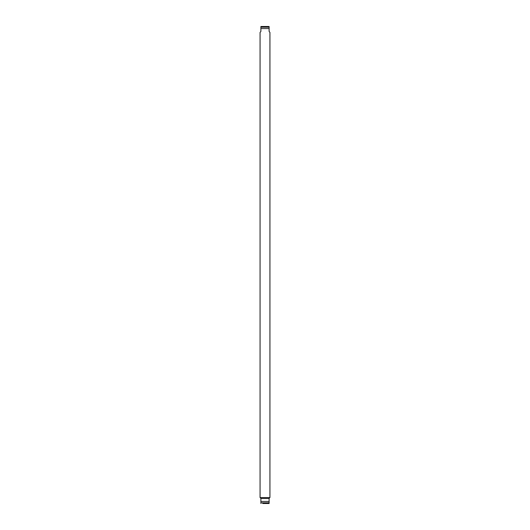<?xml version="1.0" encoding="UTF-8"?>
<svg xmlns="http://www.w3.org/2000/svg" width="530" height="530" viewBox="0 0 530 530"><rect width="100%" height="100%" fill="white"/><g stroke="black" fill="none" stroke-linecap="round" stroke-linejoin="round"><path stroke-width="0.79" d="M269.114 26.533L269.114 27.182L269.114 26.533A0.822 0.822 0 0 0 268.882 26.5L261.118 26.5A0.822 0.822 0 0 0 260.886 26.533L260.886 27.182L260.886 26.533M269.114 28.554L269.114 27.182L260.886 27.182L260.886 31.436L260.064 32.416L260.064 497.577L269.936 497.577L269.936 32.416L269.114 31.436L269.114 28.554L260.886 28.554M267.259 26.5L262.741 26.5L267.259 26.5M260.27 497.577L260.886 498.564L260.886 503.467L260.886 502.818L269.114 502.818L269.114 501.446L260.886 501.446M269.114 501.446L269.114 498.564L269.73 497.577M269.18 498.485L260.82 498.485M269.114 503.467L269.114 502.818L269.114 503.467A0.822 0.822 0 0 1 268.882 503.5L262.741 503.5M267.259 503.5L268.882 503.5"/></g></svg>
